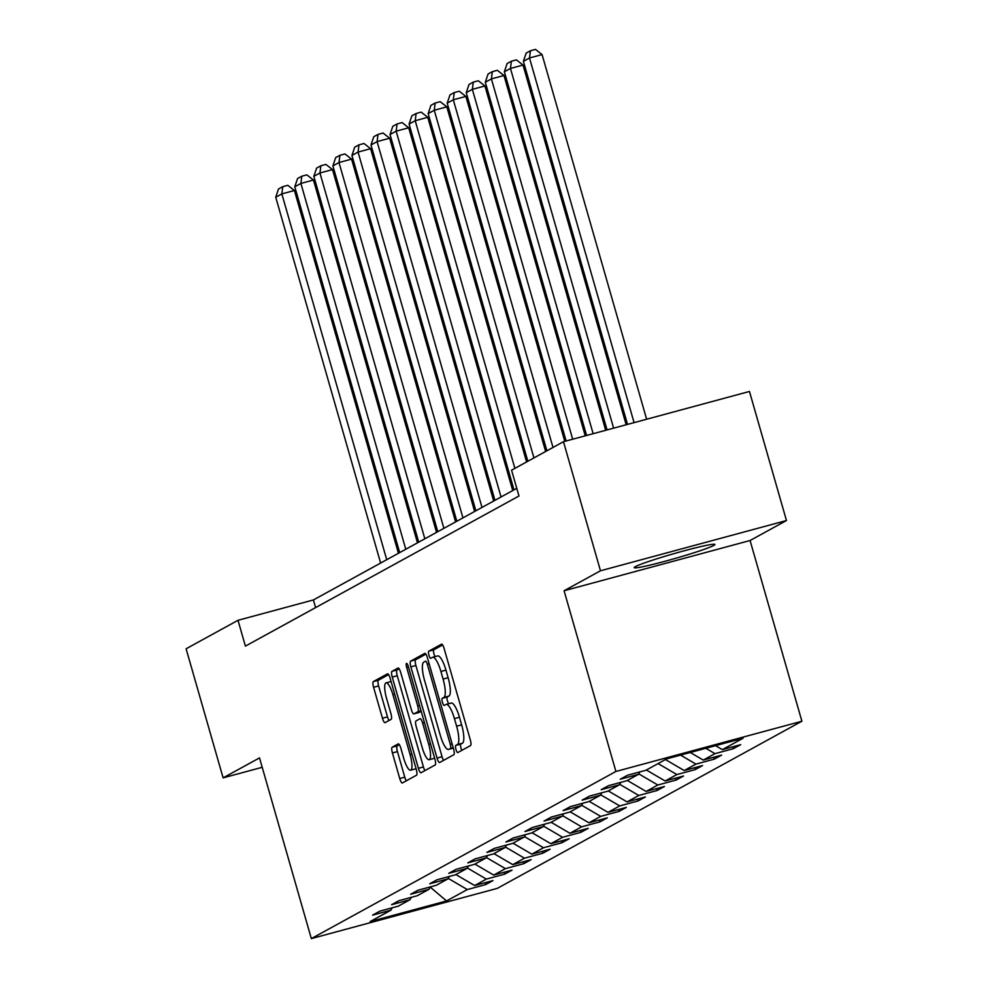 <?xml version="1.0" encoding="UTF-8"?>
<svg xmlns="http://www.w3.org/2000/svg" width="988" height="988" viewBox="0 0 988 988"><rect width="100%" height="100%" fill="white"/><g stroke="black" fill="none" stroke-linecap="round" stroke-linejoin="round"><path stroke-width="1.48" d="M455.962 749.46A3.693 0.926 -105.1 0 0 457.765 752.56A3.693 0.926 -105.1 0 0 457.815 752.547L470.547 745.557A5.286 1.334 -105.1 0 0 470.3 739.827L444.143 648.61A5.286 1.334 -105.1 0 0 441.562 644.164A5.286 1.334 -105.1 0 0 441.488 644.188L428.755 651.178A3.693 0.926 -105.1 0 0 428.928 655.192A3.693 0.926 -105.1 0 0 430.731 658.304A3.693 0.926 -105.1 0 0 430.78 658.28L432.435 657.378A16.895 4.261 -105.1 0 1 432.682 657.279A16.895 4.261 -105.1 0 1 440.92 671.482L443.093 679.089A16.895 4.261 -105.1 0 1 443.908 697.417L442.266 698.318A3.693 0.926 -105.1 0 0 442.439 702.32A3.693 0.926 -105.1 0 0 444.242 705.432A3.693 0.926 -105.1 0 0 444.304 705.407L445.946 704.506A16.895 4.261 -105.1 0 1 446.193 704.407A16.895 4.261 -105.1 0 1 454.431 718.622L456.617 726.217A16.895 4.261 -105.1 0 1 457.432 744.544L455.777 745.446A3.693 0.926 -105.1 0 0 455.962 749.46M450.973 703.147A16.895 4.261 -105.1 0 1 451.22 703.048A16.895 4.261 -105.1 0 1 459.457 717.263L461.643 724.859A16.895 4.261 -105.1 0 1 462.458 743.186L460.803 744.088A3.693 0.926 -105.1 0 0 460.988 748.101A3.693 0.926 -105.1 0 0 461.865 750.324M442.612 644.979L433.781 649.82A3.693 0.926 -105.1 0 0 433.954 653.834A3.693 0.926 -105.1 0 0 435.189 656.6M437.462 656.02A16.895 4.261 -105.1 0 1 437.709 655.921A16.895 4.261 -105.1 0 1 445.946 670.123L448.132 677.731A16.895 4.261 -105.1 0 1 448.935 696.058L447.292 696.96A3.693 0.926 -105.1 0 0 447.465 700.961A3.693 0.926 -105.1 0 0 448.7 703.728M713.756 545.462A41.965 2.482 164 0 0 714.892 544.487A41.965 2.482 164 0 0 679.003 552.218A41.965 2.482 164 0 0 635.346 566.643A41.965 2.482 164 0 0 634.21 567.618A41.965 2.482 164 0 0 670.086 559.887A41.965 2.482 164 0 0 713.756 545.462M392.162 747.224A5.286 1.334 -105.1 0 0 392.409 752.942L399.757 778.544A5.286 1.334 -105.1 0 0 402.326 782.978A5.286 1.334 -105.1 0 0 402.4 782.953L416.553 775.185A5.286 1.334 -105.1 0 0 416.294 769.467L390.137 678.237A5.286 1.334 -105.1 0 0 387.555 673.791A5.286 1.334 -105.1 0 0 387.481 673.828L373.341 681.584A5.286 1.334 -105.1 0 0 373.588 687.315L382.455 718.227A5.286 1.334 -105.1 0 0 385.036 722.673A5.286 1.334 -105.1 0 0 385.11 722.636L391.162 719.313A5.286 1.334 -105.1 0 0 390.915 713.595L386.518 698.257A14.128 3.557 -105.1 0 1 386.036 682.869A14.128 3.557 -105.1 0 1 392.928 694.749L410.144 754.795A14.128 3.557 -105.1 0 1 410.625 770.195A14.128 3.557 -105.1 0 1 403.734 758.315L400.869 748.311A5.286 1.334 -105.1 0 0 398.288 743.865A5.286 1.334 -105.1 0 0 398.213 743.902L392.162 747.224L397.188 745.866A5.286 1.334 -105.1 0 0 397.435 751.584L404.784 777.186A5.286 1.334 -105.1 0 0 406.303 780.804M259.511 757.895L223.115 777.865L186.102 648.783L238.009 620.303L245.407 646.115L518.972 496.001L511.562 470.189L563.469 441.71L600.482 570.78L564.086 590.75L615.907 771.467L311.331 938.6L259.511 757.895M437.029 758.08A5.286 1.334 -105.1 0 0 439.611 762.526A5.286 1.334 -105.1 0 0 439.685 762.489L453.825 754.733A5.286 1.334 -105.1 0 0 453.578 749.003L427.421 657.786A5.286 1.334 -105.1 0 0 424.84 653.34A5.286 1.334 -105.1 0 0 424.766 653.364L410.625 661.133A5.286 1.334 -105.1 0 0 410.872 666.863L437.029 758.08L442.056 756.722A5.286 1.334 -105.1 0 0 443.587 760.352M435.189 764.959L421.049 772.715A5.286 1.334 -105.1 0 1 420.962 772.752A5.286 1.334 -105.1 0 1 418.393 768.306L392.236 677.089A5.286 1.334 -105.1 0 1 391.977 671.358L398.028 668.036A5.286 1.334 -105.1 0 1 398.115 668.012A5.286 1.334 -105.1 0 1 400.683 672.445L411.292 709.446A5.286 1.334 -105.1 0 0 413.873 713.892A5.286 1.334 -105.1 0 0 413.947 713.855L417.961 711.656A5.286 1.334 -105.1 0 0 417.702 705.926L406.661 667.406A3.693 0.926 -105.1 0 1 406.537 663.38A3.693 0.926 -105.1 0 1 408.34 666.492L434.93 759.229A5.286 1.334 -105.1 0 1 435.189 764.959M615.907 771.467L801.898 721.228L497.31 888.36L311.331 938.6M485.12 882.704L485.664 884.593L492.987 880.58L474.648 885.532L486.368 879.098L504.72 874.145L512.043 870.119L493.691 875.084L505.424 868.65L523.764 863.685L531.099 859.671L512.747 864.624L524.467 858.189L542.82 853.237L550.143 849.211L531.803 854.175L543.524 847.741L561.876 842.776L569.199 838.763L550.847 843.715L562.58 837.281L580.919 832.328L588.243 828.302L569.903 833.267L581.623 826.833L599.975 821.868L607.299 817.854L588.947 822.806L600.679 816.372L619.019 811.42L626.355 807.394L608.003 812.358L619.723 805.924L638.075 800.959L645.399 796.946L627.059 801.898L638.779 795.464L657.131 790.511L664.455 786.485L646.103 791.45L657.835 785.015L676.175 780.051L683.511 776.037L665.159 780.989L676.879 774.555L695.231 769.603L702.554 765.577L684.215 770.541L695.935 764.107L714.287 759.142L721.611 755.128L703.258 760.081L714.991 753.646L733.331 748.694L740.667 744.668L722.314 749.633L743.075 738.234L666.665 758.87L645.905 770.27L627.565 775.222L620.229 779.248L638.581 774.283L639.878 771.9M485.664 884.593L467.312 889.558L446.551 900.945L370.154 921.582L390.915 910.195L372.562 915.147L379.886 911.134L398.238 906.169L409.958 899.735L391.619 904.699L398.942 900.673L417.294 895.721L429.014 889.286L410.662 894.239L417.998 890.225L436.338 885.26L448.07 878.826L429.718 883.791L437.042 879.765L455.394 874.812L467.114 868.378L448.774 873.33L456.098 869.317L474.45 864.352L486.17 857.917L467.818 862.882L475.154 858.856L493.494 853.904L505.214 847.469L486.874 852.422L494.198 848.408L512.55 843.443L524.27 837.009L505.918 841.974L513.254 837.948L531.593 832.995L543.326 826.561L524.974 831.513L532.297 827.499L550.649 822.535L562.37 816.1L544.03 821.065L551.353 817.039L569.706 812.087L581.426 805.652L563.074 810.605L570.409 806.591L588.749 801.626L600.482 795.192L582.13 800.157L589.453 796.13L607.805 791.178L619.525 784.744L601.186 789.696L608.509 785.682L626.861 780.718L638.581 774.283M455.863 874.553L474.648 885.532M467.336 867.97L486.368 879.098M409.958 899.735L411.267 897.351M474.919 864.092L493.691 875.084M486.392 857.522L505.424 868.65M429.014 889.286L430.311 886.891M493.963 853.644L512.747 864.624M505.436 847.062L524.467 858.189M448.07 878.826L449.367 876.442M513.019 843.184L531.803 854.175M524.492 836.614L543.524 847.741M467.114 868.378L468.423 865.982M532.075 832.736L550.847 843.715M543.548 826.153L562.58 837.281M486.17 857.917L487.467 855.534M551.119 822.275L569.903 833.267M562.592 815.705L581.623 826.833M505.214 847.469L506.523 845.073M570.175 811.827L588.947 822.806M581.648 805.245L600.679 816.372M524.27 837.009L525.567 834.625M589.219 801.367L608.003 812.358M600.692 794.797L619.723 805.924M543.326 826.561L544.623 824.165M608.275 790.919L627.059 801.898M619.748 784.336L638.779 795.464M562.37 816.1L563.679 813.717M627.331 780.458L646.103 791.45M638.804 773.888L657.835 785.015M581.426 805.652L582.722 803.256M646.374 770.01L665.159 780.989M658.107 763.576L676.879 774.555M600.482 795.192L601.778 792.808M665.43 759.55L684.215 770.541M680.571 755.116L695.935 764.107M619.525 784.744L620.835 782.348M690.291 752.498L703.258 760.081M705.827 748.299L714.991 753.646M715.547 745.668L722.314 749.633M564.086 590.75L750.077 540.51L786.473 520.54L600.482 570.78M786.473 520.54L749.46 391.458L563.469 441.71M223.115 777.865L262.203 767.306M750.077 540.51L801.898 721.228M516.773 488.344L313.406 599.938L238.009 620.303M430.2 887.101L446.551 900.945M448.28 878.431L467.312 889.558M390.915 910.195L392.211 907.799M315.604 607.595L313.406 599.938M732.787 746.792L733.331 748.694M713.744 757.253L714.287 759.142M694.688 767.701L695.231 769.603M675.631 778.161L676.175 780.051M656.588 788.609L657.131 790.511M637.532 799.07L638.075 800.959M618.476 809.518L619.019 811.42M599.432 819.978L599.975 821.868M580.376 830.426L580.919 832.328M561.332 840.887L561.876 842.776M542.276 851.335L542.82 853.237M523.22 861.795L523.764 863.685M504.176 872.256L504.72 874.145M425.89 654.155L415.652 659.774A5.286 1.334 -105.1 0 0 415.899 665.504L442.056 756.722M450.479 748.361A3.693 0.926 -105.1 0 0 450.293 744.347L427.335 664.282A3.693 0.926 -105.1 0 0 425.532 661.17A3.693 0.926 -105.1 0 0 425.482 661.194L423.741 662.145A16.895 4.261 -105.1 0 0 424.556 680.46L440.253 735.196A16.895 4.261 -105.1 0 0 448.49 749.41A16.895 4.261 -105.1 0 0 448.737 749.312L453.183 747.632M453.257 748.089A16.895 4.261 -105.1 0 0 453.307 748.089L448.737 749.312M399.152 668.827L397.003 670A5.286 1.334 -105.1 0 0 397.262 675.73L423.42 766.947A5.286 1.334 -105.1 0 0 424.951 770.578M418.813 712.546A5.286 1.334 -105.1 0 0 418.9 712.533A5.286 1.334 -105.1 0 0 418.974 712.496L421.184 711.286M422.296 747.83A14.128 3.557 -105.1 0 0 429.187 759.71A14.128 3.557 -105.1 0 0 428.718 744.322L422.642 723.154A5.286 1.334 -105.1 0 0 420.073 718.721A5.286 1.334 -105.1 0 0 419.999 718.745L415.985 720.956A5.286 1.334 -105.1 0 0 416.232 726.674L422.296 747.83M429.187 759.71L434.214 758.352A14.128 3.557 -105.1 0 0 434.621 758.129M399.337 744.68L397.188 745.866M410.625 770.195L415.652 768.837A14.128 3.557 -105.1 0 0 416.047 768.615M391.075 681.498A14.128 3.557 -105.1 0 0 391.063 681.51L386.036 682.869M388.605 674.606L378.367 680.238A5.286 1.334 -105.1 0 0 378.614 685.956L387.481 716.868A5.286 1.334 -105.1 0 0 389.013 720.499M646.634 419.233L542.079 54.587L529.506 57.983L634.074 422.629M627.516 424.408L523.405 61.342L526.159 53.105L530.445 50.759L535.471 49.4L542.079 54.587M530.445 50.759L529.506 57.983L523.405 61.342M626.17 424.766L523.023 65.047L510.463 68.444L613.61 428.162M607.052 429.928L504.349 71.791L507.116 63.553L511.389 61.207L516.415 59.86L523.023 65.047M511.389 61.207L510.463 68.444L504.349 71.791M605.706 430.299L503.979 75.496L491.406 78.892L593.146 433.695M586.588 435.461L485.306 82.251L488.06 74.014L492.333 71.667L497.359 70.309L503.979 75.496M492.333 71.667L491.406 78.892L485.306 82.251M585.242 435.819L484.923 85.956L472.35 89.352L572.682 439.215M566.124 440.994L466.25 92.699L469.016 84.462L473.289 82.115L478.316 80.769L484.923 85.956M473.289 82.115L472.35 89.352L466.25 92.699M564.778 441.352L465.867 96.404L453.307 99.8L552.996 447.453M546.883 450.812L447.194 103.16L449.96 94.922L454.233 92.576L459.259 91.217L465.867 96.404M454.233 92.576L453.307 99.8L447.194 103.16M545.635 451.491L446.823 106.865L434.251 110.261L533.94 457.913M527.839 461.26L428.15 113.608L430.904 105.37L435.177 103.024L440.203 101.678L446.823 106.865M435.177 103.024L434.251 110.261L428.15 113.608M526.592 461.939L427.767 117.313L415.207 120.709L514.884 468.361M513.982 489.863L409.094 124.068L411.86 115.831L416.133 113.484L421.16 112.126L427.767 117.313M416.133 113.484L415.207 120.709L409.094 124.068M512.735 490.554L408.711 127.773L396.151 131.169L501.04 496.964M494.939 500.323L390.038 134.516L392.804 126.279L397.077 123.945L402.104 122.586L408.711 127.773M397.077 123.945L396.151 131.169L390.038 134.516M493.691 501.002L389.667 138.221L377.095 141.617L481.996 507.424M475.883 510.771L370.994 144.977L373.748 136.739L378.021 134.393L383.06 133.034L389.667 138.221M378.021 134.393L377.095 141.617L370.994 144.977M474.635 511.463L370.611 148.682L358.051 152.078L462.94 517.873M456.827 521.232L351.938 155.425L354.704 147.187L358.977 144.853L364.004 143.495L370.611 148.682M358.977 144.853L358.051 152.078L351.938 155.425M455.591 521.911L351.567 159.13L338.995 162.526L443.884 528.333M437.783 531.68L332.894 165.885L335.648 157.648L339.921 155.301L344.948 153.943L351.567 159.13M339.921 155.301L338.995 162.526L332.894 165.885M436.535 532.371L332.511 169.59L319.939 172.986L424.84 538.781M418.727 542.14L313.838 176.333L316.605 168.096L320.878 165.762L325.904 164.403L332.511 169.59M320.878 165.762L319.939 172.986L313.838 176.333M417.479 542.82L313.455 180.038L300.895 183.435L405.784 549.242M399.683 552.588L294.782 186.794L297.549 178.556L301.822 176.21L306.848 174.851L313.455 180.038M301.822 176.21L300.895 183.435L294.782 186.794M398.436 553.28L294.412 190.499L281.839 193.895L386.728 559.702M380.627 563.049L275.738 197.242L278.493 189.004L282.766 186.67L287.792 185.312L294.412 190.499M282.766 186.67L281.839 193.895L275.738 197.242M462.458 743.186L457.432 744.544M461.643 724.859L456.617 726.217M459.457 717.263L454.431 718.622M447.292 696.96L442.266 698.318M448.935 696.058L443.908 697.417M448.132 677.731L443.093 679.089M445.946 670.123L440.92 671.482M433.781 649.82L428.755 651.178M460.803 744.088L455.777 745.446M415.899 665.504L410.872 666.863M415.652 659.774L410.625 661.133M452.096 743.865L450.293 744.347M429.138 663.788L427.335 664.282M423.42 766.947L418.393 768.306M397.262 675.73L392.236 677.089M397.003 670L391.977 671.358M418.974 712.496L413.947 713.855M421.049 710.817L417.961 711.656M419.505 705.444L417.702 705.926M408.464 666.925L406.661 667.406M430.521 743.828L428.718 744.322M424.445 722.673L422.642 723.154M411.947 754.313L410.144 754.795M394.731 694.255L392.928 694.749M387.481 716.868L382.455 718.227M378.614 685.956L373.588 687.315M378.367 680.238L373.341 681.584M404.784 777.186L399.757 778.544M397.435 751.584L392.409 752.942M451.22 703.048L446.193 704.407M437.709 655.921L432.682 657.279M453.319 748.114L448.49 749.41M418.9 712.533L413.873 713.892"/></g></svg>
